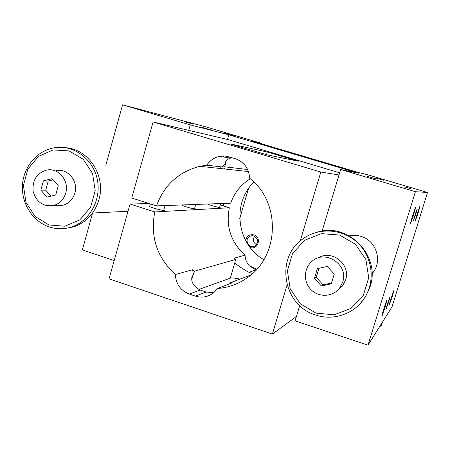 <?xml version="1.0" encoding="UTF-8"?>
<svg xmlns="http://www.w3.org/2000/svg" width="450" height="450" viewBox="0 0 450 450"><rect width="100%" height="100%" fill="white"/><g stroke="black" fill="none" stroke-linecap="round" stroke-linejoin="round"><path stroke-width="0.67" d="M427.5 192.482L415.406 191.694L340.633 169.515L358.386 173.194L228.836 134.809L190.277 124.909L122.58 104.828L205.954 126.894L261.686 143.398L251.589 140.811L255.398 141.986L356.861 172.035L367.56 174.741L427.5 192.482L392.029 306.844L367.993 345.173L295.104 320.867L299.694 305.618M114.193 260.55L82.35 249.936L92.582 213.024L128.031 211.269M413.454 215.522L415.541 207.675C415.429 206.561 410.456 222.278 410.496 223.616L413.454 215.522M417.983 213.598L419.906 206.46C419.816 205.532 415.277 219.921 415.333 220.95L417.983 213.598M385.031 307.373C383.091 313.498 382.016 316.429 381.814 316.153C381.864 314.578 386.865 299.07 386.882 300.437L385.031 307.373M392.124 297.028L389.272 304.948C389.284 303.739 393.834 289.524 393.857 290.649L392.124 297.028M415.733 214.554L417.234 208.974C417.262 207.833 413.488 219.797 413.634 220.376L415.733 214.554M388.598 302.175L386.325 308.469C386.241 307.716 390.032 295.92 389.942 297.225L388.598 302.175M367.993 345.173L415.406 191.694M253.918 182.093C231.553 203.456 236.841 244.648 263.88 259.661M256.838 269.196L249.384 265.826L255.774 269.882L249.024 272.34L252.574 273.471M220.292 204.947L223.273 205.875L223.926 203.422M349.267 235.856C353.222 235.018 357.148 235.192 361.052 236.379C375.823 240.424 382.584 260.139 373.275 272.183L371.993 273.803M201.893 127.35L211.826 130.191L201.893 127.35M225.394 133.431L234.242 135.973L225.394 133.431M366.975 176.282L375.817 178.819L366.975 176.282M375.868 178.009L383.839 180.298L375.868 178.009M184.567 121.736L191.722 123.778L184.567 121.736M404.612 186.936L410.782 188.702L404.612 186.936M239.726 218.576L248.456 188.685M261.568 143.814L261.686 143.398M105.817 165.285L122.58 104.828M188.724 130.365L190.277 124.909M227.486 139.489L228.836 134.809M223.504 155.976L223.222 156.938M220.388 166.77L219.898 168.469M339.643 172.8L228.218 139.657L153.101 121.978L131.749 198.023L156.482 205.875L230.67 203.181C234.411 192.746 240.947 184.612 250.273 178.785M322.121 231.058L340.633 169.515M256.112 269.989L255.774 269.882M149.074 203.524L130.056 204.053L154.766 211.939C150.097 236.722 156.954 257.586 175.337 274.523C175.978 284.068 180.63 290.582 189.292 294.064L195.407 296.111C201.409 297.979 207.034 297.197 212.276 293.771L217.446 288.501C228.392 287.691 238.399 284.057 247.472 277.599C279.647 256.033 280.941 202.022 249.632 178.256C248.968 168.48 244.181 161.961 235.254 158.681L226.344 156.201L222.953 155.981L219.572 156.364C214.161 157.556 209.891 160.498 206.752 165.189L222.328 166.995L225.765 163.013L224.662 166.815L247.652 169.521M232.099 157.731L229.348 158.434L226.811 159.891L225.304 161.589L225.765 163.013M230.934 144.045L267.249 152.004L298.339 161.196L267.272 154.879L230.889 144.208M300.229 240.958L320.822 172.046L153.101 121.978M320.822 172.046L338.991 174.96M194.484 271.192L193.41 274.911L192.651 269.713L194.484 271.192L235.541 259.476L234.861 262.553C236.588 264.825 241.307 268.088 249.024 272.34M191.818 279.343L193.067 275.012L191.846 277.335C191.07 282.33 193.877 286.577 200.267 290.076L206.145 292.039L213.688 292.697M175.337 274.523L192.651 269.713M193.067 275.012L193.41 274.911M223.273 205.875L229.337 207.771C225.697 226.569 230.94 242.359 245.076 255.139L233.977 258.227L235.541 259.476M229.759 283.787L230.018 282.909L232.352 282.791L217.446 288.501M239.974 279.129C235.041 278.044 231.812 277.718 230.287 278.156L198.844 289.463M230.018 282.909L250.791 275.023M222.328 166.995L224.662 166.815M219.673 207.073L220.101 207.382C220.742 208.254 208.963 205.003 207.861 204.007M194.631 208.305L195.097 208.654C195.93 209.739 182.548 206.1 181.53 204.964M163.834 209.801L164.351 210.201C165.487 211.618 149.484 207.315 149.079 206.089L149.782 205.847M245.076 255.139C245.177 259.245 246.617 262.811 249.384 265.826M229.337 207.771L154.766 211.939M130.056 204.053L109.052 278.865L272.391 334.086L287.072 284.974M206.752 165.189L199.856 166.297C178.684 171.81 164.222 185.006 156.482 205.875M272.391 334.086L296.438 316.451M379.688 326.52L381.364 325.727L382.567 321.936M244.778 171.169L245.379 171.073M56.036 205.425L63.045 205.239C68.962 203.462 72.9 199.429 74.852 193.151C78.587 181.204 67.708 168.075 56.273 170.606M48.921 224.955L64.856 226.232L79.751 219.932L90.608 207.231L95.203 190.637L92.571 173.509L83.25 159.311L69.148 150.907L53.139 149.917L38.413 156.459L27.832 169.178L23.417 185.541L25.999 202.376L35.078 216.428L48.921 224.955M58.269 185.676L55.738 194.934L47.031 197.145L40.866 190.136L43.369 180.906L52.065 178.656L58.269 185.676M53.083 179.809L48.212 181.063L45.731 190.187L50.979 196.144M342.675 282.111L339.48 288.264C332.904 296.798 319.376 297.675 311.524 290.183C303.531 282.842 303.396 269.274 311.254 262.035C324.202 248.541 349.059 264.251 342.675 282.111M337.629 290.289L342.478 285.981L345.6 279.973C351.084 264.566 331.976 249.182 318.364 257.861M315.911 313.099L333.962 314.826L350.904 308.486L363.347 295.262L368.713 277.768L365.889 259.537L355.444 244.277L339.536 235.046L321.396 233.646L304.644 240.261L292.545 253.502L287.392 270.748L290.16 288.647L300.308 303.744L315.911 313.099M315.608 314.989C333.529 321.188 354.814 313.796 364.793 297.557C375.699 280.468 372.308 256.101 357.092 242.28C341.972 228.341 317.858 227.267 302.079 239.456C274.95 258.536 283.365 305.702 315.608 314.989M327.268 266.445L334.254 274.039L331.29 283.809L321.368 285.958L314.426 278.37L317.363 268.627L327.268 266.445M360.231 303.525L365.445 296.865L370.108 286.712C380.964 255.876 348.238 222.249 317.632 232.014M64.699 228.504L73.659 226.879C86.276 222.441 94.691 213.418 98.904 199.811C106.194 176.091 88.571 148.866 65.481 147.718M49.297 226.952C56.582 229.303 63.889 229.343 71.212 227.081C89.454 221.422 101.424 199.997 97.363 179.831C93.504 159.615 74.492 145.069 55.665 147.578C38.211 149.737 23.906 165.769 22.5 184.388C20.987 203.001 32.535 221.451 49.297 226.952M245.666 240.626C246.634 236.031 249.39 234.118 253.946 234.889C262.074 237.139 257.968 250.509 250.099 247.455M256.517 244.62C253.98 243.203 253.007 241.059 253.609 238.185L254.666 236.233M253.879 235.907L250.2 236.098C243.669 238.669 248.49 249.412 254.694 246.094C258.846 242.376 258.57 238.984 253.879 235.907M314.426 278.37L316.243 277.341L323.106 284.833L331.532 283.011M318.977 268.273L316.243 277.341M321.368 285.958L323.106 284.833M65.734 193.112C63.742 199.541 59.726 203.664 53.685 205.487C43.279 206.91 36.439 202.258 33.171 191.531C32.152 180.304 36.686 173.143 46.761 170.044C58.432 167.445 69.547 180.889 65.734 193.112M43.369 180.906L48.212 181.063M40.866 190.136L45.731 190.187M267.249 152.004L266.462 154.693M189.292 294.064L200.267 290.076M195.407 296.111L206.145 292.039M230.287 278.156L234.861 262.553M195.739 204.446L194.49 208.811M220.697 203.541L219.555 207.489M230.417 158.079L219.572 156.364M248.479 171.568L199.856 166.297M150.328 203.923L149.602 206.488M165.037 205.566L163.648 210.442M225.011 169.02L224.634 168.615L223.599 168.868M339.48 288.264L342.478 285.981M365.445 296.865L364.793 297.557M73.659 226.879L71.212 227.081M373.275 272.183L371.981 273.308M252.422 235.665L250.2 236.098M53.685 205.487L63.045 205.239"/></g></svg>
